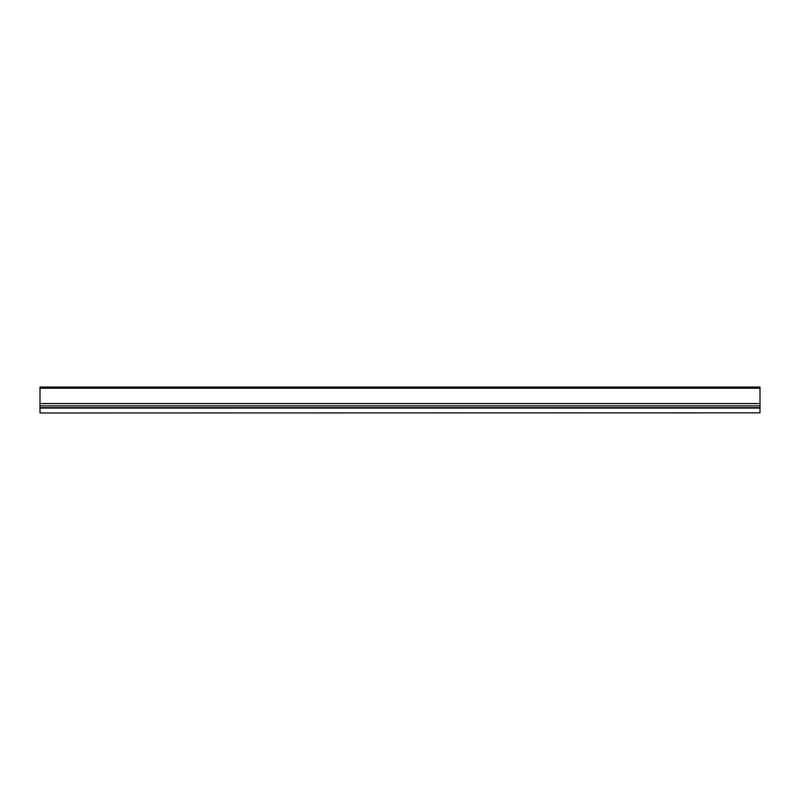 <?xml version="1.0" encoding="UTF-8"?>
<svg xmlns="http://www.w3.org/2000/svg" width="800" height="800" viewBox="0 0 800 800"><rect width="100%" height="100%" fill="white"/><g stroke="black" fill="none" stroke-linecap="round" stroke-linejoin="round"><path stroke-width="1.2" d="M760 412.84L40 412.97L760 412.84L760 408.09L40 408.09L40 412.84M40 388.23L760 388.23L760 387.03L40 387.03L40 405.87L760 405.87L760 408.09M40 405.87L40 408.09M40 403.55L760 403.55L760 405.87M760 388.23L760 403.55M40 407.73L760 407.73M40 407.67L760 407.67"/></g></svg>

